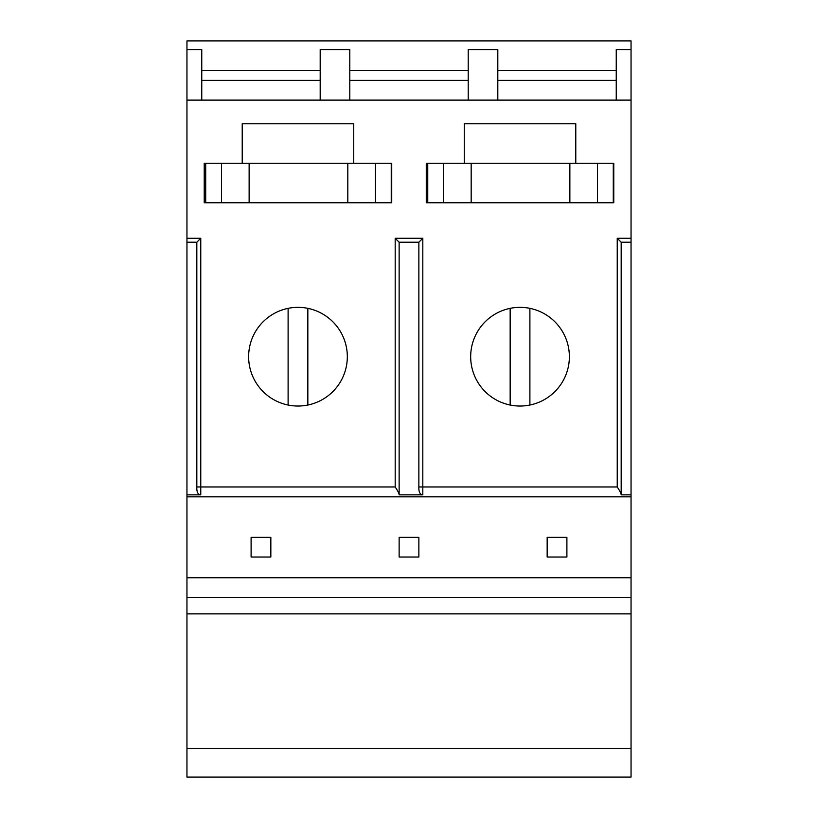 <?xml version="1.0" encoding="UTF-8"?>
<svg xmlns="http://www.w3.org/2000/svg" width="818" height="818" viewBox="0 0 818 818"><rect width="100%" height="100%" fill="white"/><g stroke="black" fill="none" stroke-linecap="round" stroke-linejoin="round"><path stroke-width="1.23" d="M569.86 163.273L426.27 163.273L426.27 202.741L613.776 202.741L613.776 163.273L569.86 163.273L569.86 202.741M427.753 163.273L427.753 202.741M443.54 163.273L443.54 202.741M471.168 163.273L471.168 202.741M575.78 163.273L575.78 123.794L464.266 123.794L464.266 163.273M186.954 100.113L631.046 100.113L631.046 40.9L186.954 40.9L186.954 494.859L200.768 494.859C197.925 494.614 196.606 491.976 196.821 486.966L196.821 242.22L186.954 242.22M186.954 494.859L186.954 777.1L631.046 777.1L631.046 100.113M297.977 307.353A49.346 49.346 0 0 0 248.631 356.699A49.346 49.346 0 0 0 297.977 406.035A49.346 49.346 0 0 0 347.323 356.699A49.346 49.346 0 0 0 297.977 307.353M520.023 307.353A49.346 49.346 0 0 0 470.677 356.699A49.346 49.346 0 0 0 520.023 406.035A49.346 49.346 0 0 0 569.369 356.699A49.346 49.346 0 0 0 520.023 307.353M391.73 202.741L391.73 163.273L353.734 163.273L353.734 123.794L242.22 123.794L242.22 163.273L204.224 163.273L204.224 202.741L391.73 202.741M196.821 242.22L200.768 238.273L200.768 486.966L395.186 486.966C397.763 490.82 399.082 493.459 399.133 494.859L422.814 494.859C419.971 494.614 418.652 491.976 418.867 486.966L418.867 242.22L422.814 238.273L422.814 486.966L617.232 486.966L617.232 238.273L621.179 242.22L621.179 494.859L631.046 494.859M617.232 486.966C619.809 490.82 621.128 493.459 621.179 494.859M631.046 496.833L186.954 496.833M631.046 242.22L621.179 242.22M186.954 597.488L631.046 597.488M251.106 537.293L251.106 557.027L270.84 557.027L270.84 537.293L251.106 537.293M399.133 537.293L399.133 557.027L418.867 557.027L418.867 537.293L399.133 537.293M547.16 537.293L547.16 557.027L566.894 557.027L566.894 537.293L547.16 537.293M510.156 308.345L510.156 405.043M529.89 308.345L529.89 405.043M288.11 308.345L288.11 405.043M307.844 308.345L307.844 405.043M242.22 163.273L347.814 163.273L347.814 202.741M391.239 163.273L391.239 202.741M375.442 163.273L375.442 202.741M353.734 163.273L347.814 163.273M249.132 163.273L249.132 202.741M221.494 163.273L221.494 202.741M205.707 163.273L205.707 202.741M613.285 163.273L613.285 202.741M597.488 163.273L597.488 202.741M349.787 100.113L349.787 49.571L320.186 49.571L320.186 100.113M497.814 100.113L497.814 49.571L468.213 49.571L468.213 100.113M631.046 49.571L616.24 49.571L616.24 100.113M201.76 100.113L201.76 49.571L186.954 49.571M196.821 486.966L200.768 486.966L200.768 494.859M395.186 486.966L395.186 238.273L399.133 242.22L399.133 494.859M418.867 242.22L399.133 242.22M418.867 486.966L422.814 486.966L422.814 494.859M395.186 238.273L422.814 238.273M186.954 238.273L200.768 238.273M617.232 238.273L631.046 238.273M186.954 577.753L631.046 577.753M186.954 748.511L631.046 748.511M468.213 70.501L349.787 70.501M616.24 70.501L497.814 70.501M320.186 70.501L201.76 70.501M349.787 80.379L468.213 80.379M497.814 80.379L616.24 80.379M201.76 80.379L320.186 80.379M186.954 613.858L631.046 613.858"/></g></svg>

